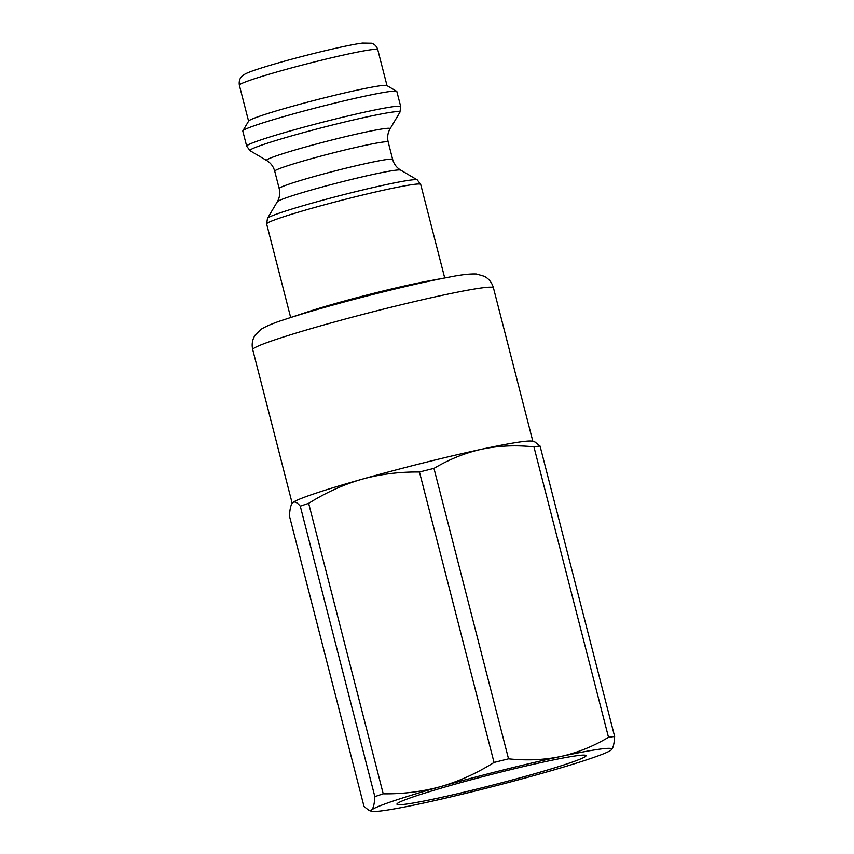<?xml version="1.0" encoding="UTF-8"?>
<svg xmlns="http://www.w3.org/2000/svg" width="854" height="854" viewBox="0 0 854 854"><rect width="100%" height="100%" fill="white"/><g stroke="black" fill="none" stroke-linecap="round" stroke-linejoin="round"><path stroke-width="1.28" d="M508.536 758.832A139.341 7.579 165.6 0 0 494.039 762.462L419.463 472.006A139.341 7.579 -14.4 0 1 433.96 468.376L508.536 758.832C526.822 760.733 544.201 759.953 560.683 756.495C577.123 752.876 593.06 746.481 608.507 737.312L533.931 446.856A139.341 7.579 -14.4 0 1 540.059 446.055L614.645 736.511A139.341 7.579 165.6 0 0 608.507 737.312M383.222 793.814A139.341 7.579 165.6 0 0 374.853 796.643L300.277 506.187A139.341 7.579 -14.4 0 1 308.646 503.358L383.222 793.814C403.344 794.06 422.527 791.637 440.792 786.566C459.014 781.325 476.767 773.286 494.039 762.462M419.463 472.006C399.277 471.771 380.094 474.183 361.893 479.254A124.257 6.768 165.6 0 0 292.698 502.675C290.936 504.362 289.858 508.813 289.442 516.019L364.017 806.475L369.12 810.553L371.607 809.987A124.257 6.768 165.6 0 0 371.832 811.3A124.257 6.768 165.6 0 0 422.303 803.336A124.257 6.768 165.6 0 0 542.194 773.276A124.257 6.768 165.6 0 0 611.389 749.855A124.257 6.768 165.6 0 0 611.464 749.769A124.257 6.768 165.6 0 0 560.683 756.495A124.257 6.768 165.6 0 0 440.792 786.566A124.257 6.768 165.6 0 0 371.607 809.987C373.369 808.279 374.447 803.838 374.853 796.643M614.645 736.511C614.229 743.706 613.151 748.147 611.389 749.855M533.931 446.856C515.592 444.955 498.202 445.735 481.784 449.193A124.257 6.768 165.6 0 1 532.245 441.23L534.967 441.988L540.059 446.055M433.96 468.376C449.46 459.185 465.398 452.791 481.784 449.193A124.257 6.768 165.6 0 0 361.893 479.254C343.724 484.474 325.982 492.502 308.646 503.358M300.277 506.187C297.021 502.312 294.502 501.138 292.698 502.675L292.612 502.76A124.257 6.768 165.6 0 1 292.698 502.675M405.725 804.18A97.634 5.316 165.6 0 0 515.047 779.2A97.634 5.316 165.6 0 0 585.844 755.395A97.634 5.316 165.6 0 0 490.175 774.77A97.634 5.316 165.6 0 0 397.003 803.881A97.634 5.316 165.6 0 0 405.725 804.18M449.642 277.059C461.096 274.742 470.031 273.728 476.479 274.027L484.399 276.333C488.936 278.81 491.947 282.642 493.431 287.83A124.257 6.768 -14.4 0 0 371.405 312.18A124.257 6.768 -14.4 0 0 252.731 349.638C251.535 344.375 252.325 339.561 255.1 335.206L260.94 329.366C266.437 326.004 274.764 322.577 285.909 319.097L307.152 312.073A79.529 4.323 -14.4 0 1 427.651 281.137L449.642 277.059A108.052 5.882 165.6 0 0 285.909 319.097A108.052 5.882 165.6 0 0 283.176 320.015M246.678 146.183L242.803 131.089A79.529 4.323 -14.4 0 1 242.856 130.833A79.529 4.323 -14.4 0 1 304.739 110.796A79.529 4.323 -14.4 0 1 389.691 91.549A79.529 4.323 -14.4 0 1 396.683 91.335A79.529 4.323 -14.4 0 1 396.854 91.538L400.729 106.633A79.529 4.323 165.6 0 0 393.566 106.643A79.529 4.323 165.6 0 0 291.257 130.662A79.529 4.323 165.6 0 0 246.678 146.183L250.105 150.72A77.447 4.217 -14.4 0 1 293.349 135.402A77.447 4.217 -14.4 0 1 392.989 112.013A77.447 4.217 -14.4 0 1 399.907 112.258L390.075 128.826A63.772 3.469 165.6 0 0 384.375 128.634A63.772 3.469 165.6 0 0 302.316 147.891A63.772 3.469 165.6 0 0 266.704 160.509C270.718 162.9 273.387 166.466 274.721 171.195A58.574 3.192 -14.4 0 1 307.557 159.751A58.574 3.192 -14.4 0 1 382.923 142.063A58.574 3.192 -14.4 0 1 388.196 142.052L392.659 159.42A58.574 3.192 165.6 0 0 387.385 159.431A58.574 3.192 165.6 0 0 312.02 177.12A58.574 3.192 165.6 0 0 279.183 188.553C280.304 193.196 279.685 197.605 277.304 201.779A63.772 3.469 -14.4 0 1 313.012 189.535A63.772 3.469 -14.4 0 1 395.071 170.277A63.772 3.469 -14.4 0 1 400.675 170.106L417.275 179.895A77.447 4.217 165.6 0 0 410.464 180.098A77.447 4.217 165.6 0 0 310.824 203.487A77.447 4.217 165.6 0 0 267.473 218.357L266.651 223.983A79.529 4.323 -14.4 0 1 311.23 208.461A79.529 4.323 -14.4 0 1 413.539 184.443A79.529 4.323 -14.4 0 1 420.702 184.432L417.275 179.895M242.856 130.833L248.663 121.044A71.448 3.886 -14.4 0 1 304.27 103.035A71.448 3.886 -14.4 0 1 380.596 85.742A71.448 3.886 -14.4 0 1 386.873 85.56L396.683 91.335M279.407 71.266A71.448 3.886 -14.4 0 1 371.33 49.692A71.448 3.886 -14.4 0 1 377.767 49.681C376.795 46.458 374.757 44.301 371.65 43.234L362.555 43.074C349.03 44.718 310.472 53.781 280.614 62.257C260 68.139 247.97 72.184 244.5 74.394L242.632 75.664C242.461 75.739 238.373 78.493 239.355 85.219A71.448 3.886 -14.4 0 1 279.407 71.266M371.832 811.3L369.12 810.553M252.731 349.638L292.175 503.273M493.431 287.83L532.864 441.401M277.304 201.779L267.473 218.357M444.72 277.977L420.702 184.432M290.67 317.528L266.651 223.983M392.659 159.42C393.907 164.032 396.576 167.597 400.675 170.106M279.183 188.553L274.721 171.195M390.075 128.826C387.716 132.861 387.086 137.27 388.196 142.052M266.704 160.509L250.105 150.72M400.729 106.633L399.907 112.258M387.001 85.635L377.767 49.681M248.589 121.172L239.355 85.219"/></g></svg>
